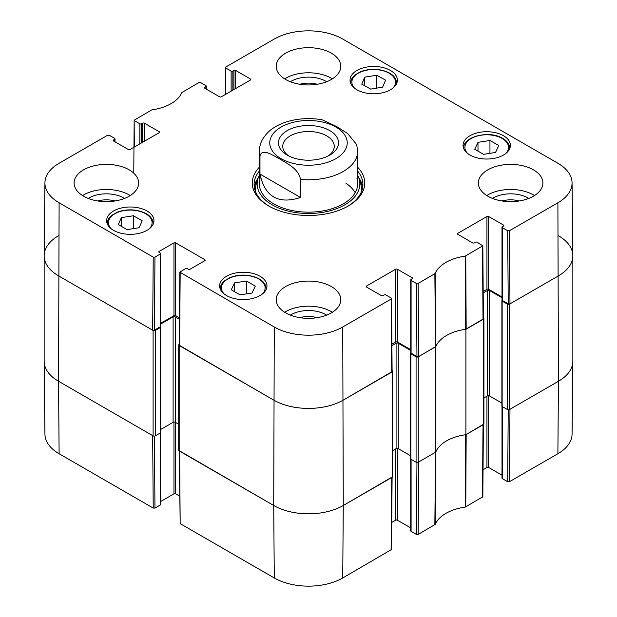 <?xml version="1.0" encoding="UTF-8"?>
<svg xmlns="http://www.w3.org/2000/svg" width="617" height="617" viewBox="0 0 617 617"><rect width="100%" height="100%" fill="white"/><g stroke="black" fill="none" stroke-linecap="round" stroke-linejoin="round"><path stroke-width="0.93" d="M44.154 255.8L44.154 361.2A49.175 28.39 0 0 0 58.561 381.275L153.101 435.864A1.535 0.887 0 0 0 155.276 435.864L155.276 330.457A1.535 0.887 180 0 1 153.101 330.457L58.561 275.876A49.175 28.39 180 0 1 44.154 255.8A49.175 28.39 180 0 1 58.561 235.725M155.276 330.457L160.489 327.45A0.925 0.532 0 0 0 160.759 327.072A0.925 0.532 0 0 0 160.489 326.694L160.466 326.678M160.636 324.102L173.099 316.907A1.535 0.887 180 0 1 175.274 316.907L179.454 319.321M179.269 344.217L179.185 344.263A1.535 0.887 180 0 0 178.729 344.888L178.729 450.294A1.535 0.887 0 0 0 179.185 450.919L273.724 505.5A49.175 28.39 0 0 0 343.276 505.5L392.173 477.273A1.535 0.887 0 0 0 392.628 476.64L392.628 371.241A1.535 0.887 180 0 1 392.173 371.866L343.276 400.101A49.175 28.39 180 0 1 273.724 400.101L179.185 345.512A1.535 0.887 180 0 1 178.729 344.888M392.096 370.562L392.173 370.609A1.535 0.887 180 0 1 392.628 371.241M391.903 345.674L396.091 343.26A1.535 0.887 180 0 1 398.258 343.26L410.721 350.456M410.891 353.032L410.868 353.047A0.925 0.532 0 0 0 410.598 353.418A0.925 0.532 0 0 0 410.868 353.796L416.082 356.811L416.082 462.21A1.535 0.887 0 0 0 418.257 462.21L435.803 452.084L435.803 346.677L418.257 356.811A1.535 0.887 180 0 1 416.082 356.811M435.803 346.677A39.958 23.068 180 0 1 465.912 329.293L465.912 434.7L483.458 424.573A1.535 0.887 0 0 0 483.905 423.941L483.905 318.534A1.535 0.887 180 0 1 483.458 319.166L465.912 329.293M483.373 317.863L483.458 317.909A1.535 0.887 180 0 1 483.905 318.534M483.188 292.967L487.368 290.553A1.535 0.887 180 0 1 489.543 290.553L502.007 297.749M502.176 300.325L502.145 300.34A0.925 0.532 0 0 0 501.876 300.718A0.925 0.532 0 0 0 502.145 301.096L507.367 304.104L507.367 409.511A1.535 0.887 0 0 0 509.542 409.511L558.439 381.275A49.175 28.39 0 0 0 572.846 361.2L572.846 255.8A49.175 28.39 180 0 1 558.439 275.876L509.542 304.104A1.535 0.887 180 0 1 507.367 304.104M558.439 235.725A49.175 28.39 180 0 1 572.846 255.8M178.729 424.311L175.274 422.313A1.535 0.887 0 0 0 173.099 422.313L160.759 429.432M160.759 327.072L160.759 432.478A0.925 0.532 180 0 1 160.489 432.849L155.276 435.864M507.367 409.511L502.145 406.503A0.925 0.532 180 0 1 501.876 406.125L501.876 300.718M501.876 403.078L489.543 395.96A1.535 0.887 0 0 0 487.368 395.96L483.905 397.957M465.912 434.7A39.958 23.068 0 0 0 435.803 452.084M416.082 462.21L410.868 459.202A0.925 0.532 180 0 1 410.598 458.824L410.598 353.418M410.598 455.786L398.258 448.659A1.535 0.887 0 0 0 396.091 448.659L392.628 450.657M288.895 156.008A25.744 14.862 180 0 1 282.756 146.376A25.744 14.862 180 0 1 308.5 131.514A25.744 14.862 180 0 1 334.244 146.376A25.744 14.862 180 0 1 328.105 156.008M287.252 155.129A30.048 17.345 0 0 0 329.748 155.129A30.048 17.345 0 0 0 329.748 130.596A30.048 17.345 0 0 0 287.252 130.596A30.048 17.345 0 0 0 287.252 155.129L287.252 155.129M259.973 174.071L259.973 156.008C262.132 147.486 273.385 155.708 280.249 159.232C287.106 163.628 298.366 168.41 300.518 179.416L300.518 197.486C278.39 204.605 264.87 196.8 259.973 174.071L300.518 197.486M300.518 179.416A49.175 28.39 180 0 0 343.276 171.472A49.175 28.39 180 0 0 357.675 151.396L356.672 144.579L347.664 133.534L336.751 126.608L322.182 119.821C299.623 115.795 276.632 122.235 266.49 133.958L263.374 138.015C260.721 142.134 259.371 146.591 259.325 151.396L259.325 183.773M134.329 147.054L134.167 120.215L151.813 109.888A40.737 23.515 0 0 0 181.83 92.558L198.859 82.578L200.594 82.578L205.916 85.647A1.226 0.71 180 0 1 206.279 86.149A1.226 0.71 180 0 1 205.916 86.65L205.916 88.91M134.529 120.724L139.843 123.793L139.843 143.869M141.586 142.866L141.586 123.793A1.226 0.71 180 0 1 139.843 123.793M141.586 123.793L142.674 123.161L142.674 142.234M144.409 141.231L144.409 123.161A1.226 0.71 0 0 0 142.674 123.161M144.409 123.161L159.186 131.699L159.186 132.701A1.226 0.71 0 0 0 159.548 132.2A1.226 0.71 0 0 0 159.186 131.699M159.186 132.701L130.064 149.515A1.226 0.71 0 0 1 128.328 149.515L113.543 140.984L113.543 139.982A1.226 0.71 0 0 0 113.189 140.483A1.226 0.71 0 0 0 113.543 140.984M113.543 139.982L114.631 139.349L114.631 141.609M154.96 257.112L160.273 254.042L160.273 326.817L154.404 330.211L154.96 257.112L153.217 257.112L59.109 202.777A48.404 27.942 180 0 1 44.933 182.848A48.404 27.942 180 0 1 59.109 163.258L107.574 135.277L109.317 135.277L114.631 138.347A1.226 0.71 180 0 1 114.993 138.848A1.226 0.71 180 0 1 114.631 139.349M159.186 252.407L159.186 251.404A1.226 0.71 0 0 0 158.831 251.906A1.226 0.71 0 0 0 159.186 252.407L160.273 253.039A1.226 0.71 180 0 1 160.636 253.541A1.226 0.71 180 0 1 160.273 254.042M159.186 251.404L173.971 242.874L173.971 315.649A1.226 0.71 180 0 1 175.706 315.649L175.706 242.874A1.226 0.71 0 0 0 173.971 242.874M175.706 242.874L204.829 259.688L204.829 260.69A1.226 0.71 0 0 0 205.191 260.189A1.226 0.71 0 0 0 204.829 259.688M204.829 260.69L190.051 269.22A1.226 0.71 0 0 1 188.308 269.22L187.221 268.596A1.226 0.71 180 0 0 185.486 268.596L179.809 272.166L179.262 345.258M366.529 287.044L366.529 286.033A1.226 0.71 0 0 0 366.166 286.543A1.226 0.71 0 0 0 366.529 287.044L381.306 295.574A1.226 0.71 0 0 0 383.049 295.574L384.136 294.949A1.226 0.71 180 0 1 385.872 294.949L391.193 298.019L391.193 299.021L342.728 327.002A48.404 27.942 180 0 1 274.272 327.002L179.809 272.166M366.529 286.033L395.651 269.22L395.651 342.003A1.226 0.71 180 0 1 397.394 342.003L397.394 269.22A1.226 0.71 0 0 0 395.651 269.22M397.394 269.22L412.171 277.758L412.171 278.761A1.226 0.71 0 0 0 412.534 278.259A1.226 0.71 0 0 0 412.171 277.758M412.171 278.761L411.084 279.385A1.226 0.71 180 0 0 410.721 279.887A1.226 0.71 180 0 0 411.084 280.388L416.406 283.458L416.953 356.557L418.688 356.557L435.88 346.484A39.958 23.068 180 0 1 465.58 329.339L483.381 318.912L482.833 245.813L465.187 256.148A40.737 23.515 0 0 0 435.17 273.485L418.141 283.458L416.406 283.458M457.814 234.337L457.814 233.334A1.226 0.71 0 0 0 457.452 233.835A1.226 0.71 0 0 0 457.814 234.337L472.591 242.874A1.226 0.71 0 0 0 474.326 242.874L475.414 242.242A1.226 0.71 180 0 1 477.157 242.242L482.833 245.813M457.814 233.334L486.936 216.521L486.936 289.304A1.226 0.71 180 0 1 488.672 289.304L488.672 216.521A1.226 0.71 0 0 0 486.936 216.521M488.672 216.521L503.457 225.051L503.457 226.061A1.226 0.71 0 0 0 503.811 225.56A1.226 0.71 0 0 0 503.457 225.051M503.457 226.061L502.369 226.686A1.226 0.71 180 0 0 502.007 227.187A1.226 0.71 180 0 0 502.369 227.688L507.683 230.758L508.238 303.857L509.974 303.857L558.439 275.876A49.175 28.39 0 0 0 572.846 255.623L572.067 182.848A48.404 27.942 180 0 1 557.891 202.777L509.426 230.758L507.683 230.758M225.606 94.355L225.807 67.014L274.272 39.033A48.404 27.942 180 0 1 342.728 39.033L557.891 163.258A48.404 27.942 180 0 1 572.067 182.848M225.807 68.017L231.128 71.094L231.128 91.169M232.864 90.167L232.864 71.094A1.226 0.71 180 0 1 231.128 71.094M232.864 71.094L233.951 70.461L233.951 89.534M235.694 88.532L235.694 70.461A1.226 0.71 0 0 0 233.951 70.461M235.694 70.461L250.471 78.999L250.471 80.002A1.226 0.71 0 0 0 250.834 79.5A1.226 0.71 0 0 0 250.471 78.999M250.471 80.002L221.349 96.815A1.226 0.71 0 0 1 219.606 96.815L204.829 88.285L204.829 87.275A1.226 0.71 0 0 0 204.466 87.776A1.226 0.71 0 0 0 204.829 88.285M204.829 87.275L205.916 86.65M469.984 155.037A23.67 13.667 180 0 1 463.051 145.373A23.67 13.667 180 0 1 486.72 131.714A23.67 13.667 180 0 1 510.382 145.373A23.67 13.667 180 0 1 495.775 157.998A23.67 13.667 180 0 1 469.984 155.037M226.562 295.574A23.67 13.667 180 0 1 219.629 285.91A23.67 13.667 180 0 1 243.299 272.251A23.67 13.667 180 0 1 266.968 285.91A23.67 13.667 180 0 1 252.353 298.535A23.67 13.667 180 0 1 226.562 295.574M113.543 230.326A23.67 13.667 180 0 1 106.618 220.662A23.67 13.667 180 0 1 130.28 206.996A23.67 13.667 180 0 1 153.949 220.662A23.67 13.667 180 0 1 139.342 233.288A23.67 13.667 180 0 1 113.543 230.326M356.965 89.789A23.67 13.667 180 0 1 350.032 80.125A23.67 13.667 180 0 1 373.701 66.459A23.67 13.667 180 0 1 397.371 80.125A23.67 13.667 180 0 1 382.756 92.751A23.67 13.667 180 0 1 356.965 89.789M487.808 196.191A32.277 18.633 180 0 1 478.352 183.018A32.277 18.633 180 0 1 510.629 164.384A32.277 18.633 180 0 1 542.898 183.018A32.277 18.633 180 0 1 522.977 200.232A32.277 18.633 180 0 1 487.808 196.191M285.679 312.888A32.277 18.633 180 0 1 276.223 299.715A32.277 18.633 180 0 1 308.5 281.082A32.277 18.633 180 0 1 340.777 299.715A32.277 18.633 180 0 1 320.848 316.93A32.277 18.633 180 0 1 285.679 312.888M83.557 196.191A32.277 18.633 180 0 1 74.102 183.018A32.277 18.633 180 0 1 106.371 164.384A32.277 18.633 180 0 1 138.648 183.018A32.277 18.633 180 0 1 118.726 200.232A32.277 18.633 180 0 1 83.557 196.191M285.679 79.5A32.277 18.633 180 0 1 276.223 66.32A32.277 18.633 180 0 1 308.5 47.686A32.277 18.633 180 0 1 340.777 66.32A32.277 18.633 180 0 1 320.848 83.534A32.277 18.633 180 0 1 285.679 79.5M259.325 167.253A56.247 32.477 0 0 0 268.727 205.978A56.247 32.477 0 0 0 348.273 205.978A56.247 32.477 0 0 0 357.675 167.253M501.914 200.957A20.43 11.792 180 0 1 519.337 200.957M299.785 84.267A20.43 11.792 180 0 1 317.215 84.267M97.663 200.957A20.43 11.792 180 0 1 115.086 200.957M299.785 317.655A20.43 11.792 180 0 1 317.215 317.655M133.434 215.742L142.195 220.801L139.072 227.727L127.033 229.617L118.271 224.557L121.395 217.631L133.434 215.742L133.434 228.614M121.395 217.631L121.395 226.362M477.99 142.342L489.952 140.468L498.767 145.558L495.52 152.461L483.558 154.343L474.735 149.252L477.99 142.342L477.99 151.126M489.952 140.468L489.952 153.34M246.538 281.043L255.299 286.103L252.029 293.052L240.036 294.857L231.267 289.797L234.537 282.848L246.538 281.043L246.538 293.877M234.537 282.848L234.537 291.679M376.671 75.212L385.633 80.164L382.633 87.151L370.709 89.11L361.747 84.159L364.747 77.171L376.671 75.212L376.671 88.131M364.747 77.171L364.747 85.817M258.261 177.75A54.404 31.413 0 0 0 254.289 187.159M362.711 187.159A54.404 31.413 0 0 0 358.739 177.75M259.325 175.336A51.35 29.647 0 0 0 257.96 178.637A51.35 29.647 0 0 0 308.5 213.513A51.35 29.647 0 0 0 359.04 178.637A51.35 29.647 0 0 0 357.675 175.336M260.089 178.768A49.175 28.39 0 0 0 308.5 212.163A49.175 28.39 0 0 0 356.911 178.768M355.184 192.697A49.175 28.39 0 0 0 345.96 183.218M508.238 303.857L502.369 300.471L502.369 227.688M502.007 227.187L502.007 299.97A1.226 0.71 0 0 0 502.369 300.471M502.007 297.001L488.672 289.304M486.936 289.304L483.18 291.471M416.953 356.557L411.084 353.171L411.084 280.388M410.721 279.887L410.721 352.669A1.226 0.71 0 0 0 411.084 353.171M410.721 349.7L397.394 342.003M395.651 342.003L391.895 344.17M179.254 345.265L273.724 400.101A49.175 28.39 0 0 0 343.276 400.101L392.103 371.611L391.548 298.512M179.462 317.824L175.706 315.649M173.971 315.649L160.636 323.347M160.273 326.817A1.226 0.71 0 0 0 160.636 326.316L160.636 253.541M44.933 182.848L44.154 255.623A49.175 28.39 0 0 0 58.561 275.876L152.669 330.211L154.404 330.211M528.784 198.419A24.734 14.284 0 0 0 528.113 198.018A24.734 14.284 0 0 0 492.466 198.419M534.484 195.566A32.277 18.633 0 0 0 486.767 195.566M326.663 81.722A24.734 14.284 0 0 0 325.992 81.321A24.734 14.284 0 0 0 290.337 81.722M332.355 78.868A32.277 18.633 0 0 0 284.645 78.868M124.534 198.419A24.734 14.284 0 0 0 123.863 198.018A24.734 14.284 0 0 0 88.216 198.419M130.233 195.566A32.277 18.633 0 0 0 82.516 195.566M326.663 315.117A24.734 14.284 0 0 0 325.992 314.716A24.734 14.284 0 0 0 290.337 315.117M332.355 312.264A32.277 18.633 0 0 0 284.645 312.264M357.675 171.094A54.404 31.413 180 0 1 362.904 184.522A54.404 31.413 180 0 1 347.61 206.356M269.39 206.356A54.404 31.413 180 0 1 254.096 184.522A54.404 31.413 180 0 1 259.325 171.094M416.945 462.465L416.406 534.422L418.141 534.422L435.17 524.442A40.737 23.515 180 0 1 465.187 507.112L482.833 496.785L483.381 424.612M416.406 534.422L411.084 531.353L411.084 459.326M410.721 459.094L410.721 530.851A1.226 0.71 0 0 0 411.084 531.353M410.721 527.882L397.394 520.185L397.394 448.412M395.651 448.914L395.651 520.185A1.226 0.71 180 0 1 397.394 520.185M395.651 520.185L391.756 522.437M179.262 450.965L180.172 523.632L274.272 577.967A48.404 27.942 0 0 0 342.728 577.967L391.548 549.485L392.096 477.319M179.601 496.083L175.706 493.839L175.706 422.56M173.971 422.059L173.971 493.839A1.226 0.71 180 0 1 175.706 493.839M173.971 493.839L160.636 501.536M160.273 432.98L160.273 504.999A1.226 0.71 0 0 0 160.636 504.498L160.636 432.748M160.273 504.999L154.96 508.076L154.412 436.111M153.217 508.076L152.669 435.61L58.561 381.275A49.175 28.39 180 0 1 44.154 361.377L44.933 434.152A48.404 27.942 0 0 0 59.109 453.742L153.217 508.076L154.96 508.076M557.891 453.742A48.404 27.942 0 0 0 572.067 434.152L572.846 361.377A49.175 28.39 180 0 1 558.439 381.275L509.974 409.264L509.426 481.723L557.891 453.742L558.439 381.275L557.891 202.777M508.231 409.765L507.683 481.723L509.426 481.723M507.683 481.723L502.369 478.653L502.369 406.626M502.007 406.395L502.007 478.152A1.226 0.71 0 0 0 502.369 478.653M502.007 475.183L488.672 467.485L488.672 395.713M486.936 396.214L486.936 467.485A1.226 0.71 180 0 1 488.672 467.485M486.936 467.485L483.042 469.738M483.381 424.319L466.167 434.553L465.766 506.927M392.103 477.026L343.276 505.5A49.175 28.39 180 0 1 273.724 505.5L179.254 450.672M434.846 524.782L435.548 452.23L418.688 461.963L418.141 534.422M465.187 507.112L465.58 434.746A39.958 23.068 0 0 0 435.88 451.891L435.17 524.442M153.101 330.457L153.101 435.864M59.109 453.742L58.561 381.275L59.109 202.777M179.185 450.919L179.185 345.512M274.272 577.967L273.724 505.5L274.272 327.002M173.099 316.907L173.099 422.313M175.274 316.907L175.274 422.313M160.489 327.45L160.489 432.849M483.458 319.166L483.458 424.573M509.542 409.511L509.542 304.104M502.145 301.096L502.145 406.503M418.257 462.21L418.257 356.811M392.173 371.866L392.173 477.273M342.728 577.967L343.276 505.5L342.728 327.002M396.091 343.26L396.091 448.659M398.258 343.26L398.258 448.659M410.868 353.796L410.868 459.202M487.368 290.553L487.368 395.96M489.543 290.553L489.543 395.96M335.887 158.677A38.724 22.359 180 0 1 281.113 158.677A38.724 22.359 180 0 1 281.113 127.056A38.724 22.359 180 0 1 335.887 127.056A38.724 22.359 180 0 1 335.887 158.677M259.973 156.008A49.175 28.39 180 0 1 259.325 151.396M111.052 228.629A21.826 12.602 180 0 1 130.28 210.073A21.826 12.602 180 0 1 149.507 228.629M153.332 223.67L153.332 223.755A23.053 13.312 0 0 0 153.332 223.67C152.607 216.629 146.607 212.132 135.324 210.173C128.668 209.364 122.536 210.096 116.945 212.364L111.685 215.449C108.754 217.886 107.265 220.631 107.227 223.67A23.053 13.312 0 0 0 107.227 223.755L107.227 223.67M467.493 153.34A21.826 12.602 180 0 1 473.702 137.267A21.826 12.602 180 0 1 502.145 138.47A21.826 12.602 180 0 1 505.948 153.34M463.668 148.388A23.053 13.312 0 0 0 463.668 148.473L463.668 148.388C462.511 136.604 489.397 129.886 502.762 138.416C507.344 141.146 509.681 144.471 509.773 148.388L509.773 148.466A23.053 13.312 0 0 0 509.773 148.388M224.071 293.877A21.826 12.602 180 0 1 240.823 275.398A21.826 12.602 180 0 1 264.361 291.224A21.826 12.602 180 0 1 262.526 293.877M266.351 289.011A23.053 13.312 0 0 0 266.351 288.926C265.626 281.876 259.618 277.38 248.343 275.421C241.687 274.619 235.555 275.344 229.964 277.611L224.704 280.696C221.765 283.141 220.277 285.879 220.246 288.926A23.053 13.312 0 0 0 220.246 289.011M354.474 88.092A21.826 12.602 180 0 1 370.987 69.628A21.826 12.602 180 0 1 394.88 85.161A21.826 12.602 180 0 1 392.929 88.092M396.754 83.133L396.754 83.218A23.053 13.312 0 0 0 396.754 83.133C396.029 76.092 390.021 71.595 378.745 69.636C372.09 68.826 365.958 69.559 360.367 71.827L355.107 74.912C352.168 77.349 350.687 80.094 350.649 83.133A23.053 13.312 0 0 0 350.649 83.218L350.649 83.133M257.975 178.575A54.134 31.251 0 0 0 254.451 188.092M362.549 188.092A54.134 31.251 0 0 0 359.025 178.575M257.96 178.637L256.402 183.635A52.923 30.557 0 0 0 255.955 192.658M361.045 192.658A52.923 30.557 0 0 0 360.598 183.635L359.04 178.637M466.167 329.146L465.766 255.962M465.187 256.148L465.58 329.339M482.471 246.322L483.026 319.413M435.88 346.484L435.17 273.485M434.846 273.817L435.548 346.823M418.688 356.557L418.141 283.458M153.217 257.112L152.669 330.211M179.616 345.767L180.172 272.668M391.193 299.021L391.741 372.12M509.974 303.857L509.426 230.758M483.026 424.82L482.471 497.279M391.741 477.519L391.193 549.986M180.172 523.632L179.616 451.174M357.675 151.396L357.675 183.773M206.279 89.118L206.279 86.149M133.766 173.161L134.167 120.215M114.993 141.817L114.993 138.848"/></g></svg>
